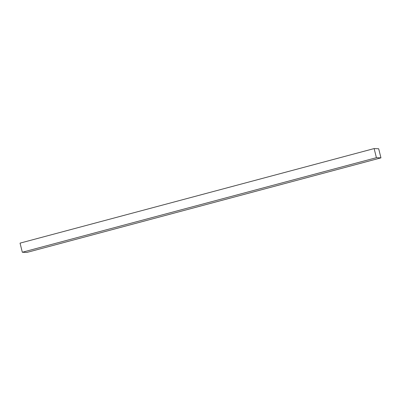 <?xml version="1.0" encoding="UTF-8"?>
<svg xmlns="http://www.w3.org/2000/svg" width="401" height="401" viewBox="0 0 401 401"><rect width="100%" height="100%" fill="white"/><g stroke="black" fill="none" stroke-linecap="round" stroke-linejoin="round"><path stroke-width="0.6" d="M378.679 148.756L374.133 148.57L20.05 243.131L374.133 148.57L376.404 157.688L22.321 252.244L20.05 243.131L22.321 252.244L376.404 157.688L380.95 157.869L26.867 252.429L22.321 252.244L26.867 252.429L380.95 157.869L378.679 148.756L374.133 148.57L376.404 157.688L380.95 157.869L378.679 148.756"/></g></svg>
